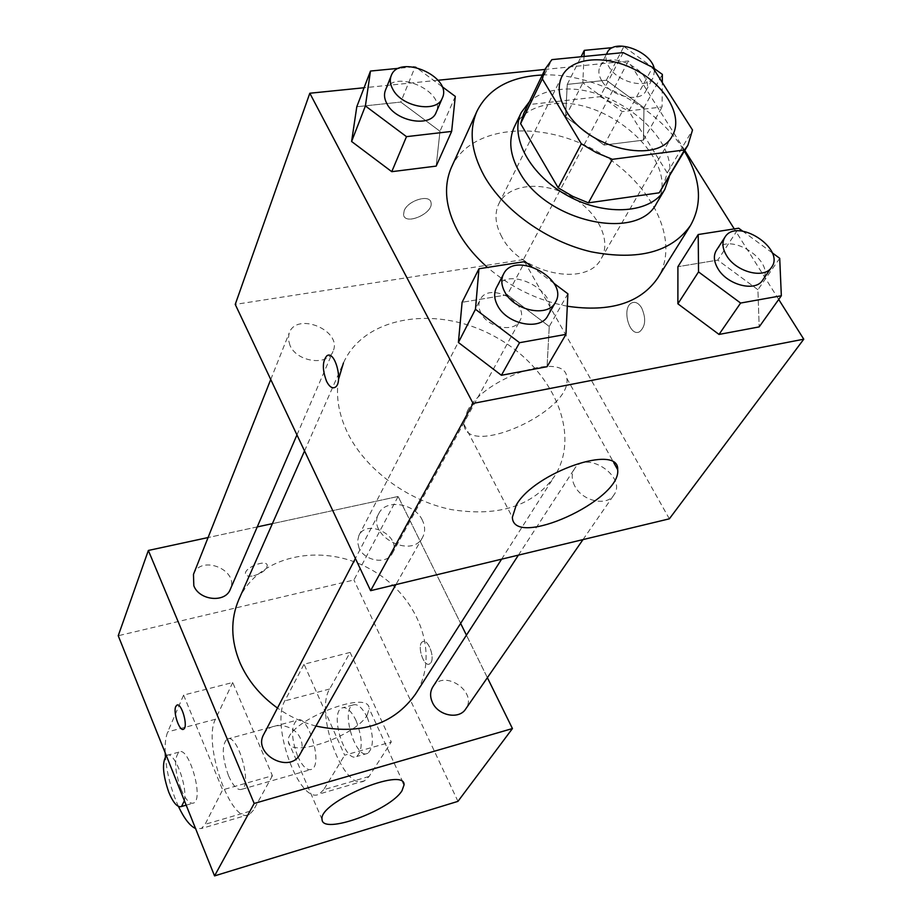 <?xml version="1.0" encoding="UTF-8"?>
<svg xmlns="http://www.w3.org/2000/svg" width="922" height="922" viewBox="0 0 922 922"><rect width="100%" height="100%" fill="white"/><g stroke="black" fill="none" stroke-linecap="round" stroke-linejoin="round"><path stroke-width="0.69" stroke-dasharray="4.61 3.46" d="M501.833 236.954C495.229 224.657 494.238 213.57 498.883 203.681C508.402 184.135 541.687 180.643 569.128 195.568C596.741 210.17 612.266 239.824 601.248 258.575C587.187 287.837 520.504 273.822 501.833 236.954M623.18 52.612L600.107 96.683L530.162 104.44L551.886 59.63M523.661 113.59L530.162 104.44M600.107 96.683L628.85 111.066L652.649 67.375M662.584 188.076L667.251 172.921L628.85 111.066M669.303 176.713C677.578 135.488 609.454 82.415 558.939 89.665C546.746 91.024 536.904 95.035 529.412 101.697M514.315 126.959C521.091 113.925 533.584 106.284 551.794 104.025C609.05 95.139 682.995 163.747 656.602 203.266M667.251 172.921L692.514 130.014M542.32 75.005C593.883 72.538 657.916 106.871 684.401 151.196M451.526 167.113C470.047 126.21 538.194 119.411 593.756 149.652C649.687 179.191 681.727 239.72 657.905 277.787M567.295 306.219C537.63 300.491 511.042 287.56 487.508 267.415M643.971 107.678L606.319 80.237L567.26 84.386L565.566 116.748L604.094 145.065L643.441 140.132L643.971 107.678L606.319 80.237L567.26 84.386L565.566 116.748L604.094 145.065L643.441 140.132L643.971 107.678L662.353 74.394M779.712 258.31L757.919 289.715L759.175 326.895L757.919 289.715L717.789 260.108L677.912 266.689L717.789 260.108L738.672 228.207M778.71 299.443L734.258 228.887M684.827 150.47L628.435 60.99L545.006 69.438M438.054 80.26L364.075 87.751M455.295 96.407L439.99 131.27L436.175 166.11L439.99 131.27L400.77 102.065L356.791 106.745L400.77 102.065L415.2 66.718M567.883 293.795L549.258 326.469L547.057 366.714L549.258 326.469L507.319 294.821L462.106 302.278L507.319 294.821L524.952 261.571M669.36 518.821L523.396 259.601L628.435 60.99M523.396 259.601L235.237 304.41M404.193 210.608L403.548 214.78C404.942 225.867 433.651 213.27 431.035 202.736C430.171 193.804 408.112 200.235 404.193 210.608L403.548 214.791C404.954 225.878 433.663 213.282 431.035 202.748C430.182 193.816 408.123 200.235 404.193 210.619M304.537 450.95L343.433 362.991C364.144 315.935 436.532 304.767 493.812 336.023C551.552 366.449 582.301 432.914 554.56 476.201C533.239 505.936 498.848 517.069 451.411 509.612C407.386 500.704 365.262 469.321 347.467 432.649C338.685 414.22 335.712 396.448 338.535 379.322M574.798 486.101C571.513 479.671 571.375 473.954 574.394 468.964C585.896 449.291 627.652 476.881 613.822 495.068C606.78 506.662 582.208 501.084 574.798 486.101M481.065 313.25C478.483 308.294 478.184 303.787 480.166 299.719C488.764 280.83 530.68 303.119 519.847 320.81C514.245 332.877 488.211 327.875 481.065 313.25M290.027 345.52L288.263 339.1L289.174 333.026C296.723 311.233 343.053 330.779 332.969 351.455C327.748 366.265 297.091 362.15 290.027 345.52M422.391 520.285C414.773 503.124 385.638 498.548 378.781 513.589C366.115 535.037 411.489 559.666 422.587 537.365C425.365 532.121 425.296 526.427 422.391 520.285M641.62 307.798C638.623 303.084 635.362 301.436 631.87 302.842C621.209 307.314 629.277 337.544 639.603 331.77C645.607 326.515 646.276 318.528 641.62 307.798C638.612 303.084 635.35 301.436 631.858 302.854C621.197 307.314 629.265 337.544 639.591 331.77C645.596 326.515 646.264 318.528 641.608 307.798M328.082 355.293C336.311 352.93 342.972 383.587 335.043 387.344L333.914 387.77M467.2 411.408C483.693 377.006 567.099 349.841 566.834 378.331C572.562 411.304 466.348 458.937 463.962 424.27L467.2 411.408M238.844 599.496C258.056 555.666 320.856 542.124 369.134 568.528C417.85 594.137 441.315 653.928 415.442 694.197M315.946 726.063C302.116 722.364 289.301 716.348 277.476 708.038M300.088 754.138C302.647 749.332 302.796 744.238 300.549 738.822C294.717 723.689 270.088 720.647 263.75 734.385M359.061 548.071L357.482 541.606L358.842 535.601C367.083 517.738 402.522 536.569 392.334 553.384C386.952 564.76 364.639 561.256 359.061 548.071M193.47 574.371C200.581 554.099 239.605 570.073 230.281 589.389M432.844 686.867C443.678 668.554 478.46 692.065 465.633 709.087M398.12 496.474L272.382 523.65L398.12 496.474L460.631 623.387L398.12 496.474L353.944 579.984L118.235 635.731M257.238 526.923L208.072 537.549L257.238 526.923M487.381 677.682L466.428 635.166L487.381 677.682M553.903 283.296L531.683 266.631M496.359 287.883C507.642 263.485 562.109 293.012 547.806 315.773M549.258 326.469L507.319 294.821M772.163 252.766L742.659 231.134M716.371 250.381C728.08 230.085 776.912 261.594 762.563 280.265M757.919 289.715L717.789 260.108M441.949 86.518L416.099 67.387M413.379 66.903L399.099 68.274M385.373 90.425C393.049 67.894 446.64 91.186 436.141 112.426M439.99 131.27L400.77 102.065M654.136 68.447L623.906 46.526L612.865 47.598M584.018 56.461L582.831 82.853L622.189 111.62L662.1 106.987L662.296 82.531M601.812 80.836C598.632 75.5 598.044 70.764 600.038 66.626C608.635 47.425 656.937 73.126 645.838 91.001C640.271 103.31 610.687 96.568 601.812 80.836M606.319 80.237L623.906 46.526M567.26 84.386L581.091 56.749M565.566 116.748L582.831 82.853M604.094 145.065L622.189 111.62M643.441 140.132L662.1 106.987M654.516 70.314L653.352 77.287C647.809 89.595 618.005 82.738 609.027 66.949C606.215 62.327 605.397 58.098 606.561 54.248M183.248 729.337L183.605 729.187C188.376 727.181 181.922 703.106 177.139 705.053M367.29 714.907L369.134 708.488C368.996 687.939 283.469 723.148 288.425 741.899C289.197 759.071 356.215 735.825 367.29 714.907M430.885 662.734C435.069 657.04 427.854 638.439 422.737 641.654C416.364 644.178 423.498 667.516 429.571 663.967L430.885 662.734L429.571 663.978C423.486 667.516 416.352 644.178 422.725 641.654C427.854 638.45 435.069 657.04 430.874 662.734M457.957 801.356L353.944 579.984M253.7 575.789C262.136 573.184 266.654 569.715 267.276 565.37C266.619 558.79 243.742 567.825 245.517 573.991C246.232 576.146 248.963 576.746 253.7 575.789C248.963 576.757 246.232 576.158 245.529 574.003C243.742 567.837 266.619 558.801 267.276 565.382C266.665 569.727 262.136 573.196 253.711 575.801M165.188 752.825C164.842 743.789 165.695 736.805 167.746 731.872L183.593 695.084L232.701 682.499L272.416 775.725L222.628 789.866L205.087 824.326L201.422 828.498L195.556 828.555M183.593 695.084L222.628 789.866M350.118 652.419L304.041 664.22L344.667 755.21L391.297 741.968L369.065 776.474L364.559 780.761C344.148 793.012 314.16 712.844 329.673 688.999L350.118 652.419L391.297 741.968M228.46 775.575C222.11 757.446 221.603 745.299 226.939 739.121C237.161 731.999 252.847 784.876 241.76 789.301C237.542 790.673 233.105 786.097 228.46 775.575M232.701 682.499L215.46 719.241C202.264 743.074 231.537 826.135 249.516 814.426L253.435 810.219L205.087 824.326M272.416 775.725L253.435 810.219M297.633 756.155C291.191 738.418 290.879 726.444 296.723 720.22C307.821 712.948 323.564 764.718 311.59 769.374C307.049 770.838 302.404 766.436 297.633 756.155M369.065 776.474L323.68 789.716L344.667 755.21M323.68 789.716L319.404 793.969C299.915 806.024 270.204 724.715 284.829 700.87L304.041 664.22M180.885 788.921C174.604 770.527 173.947 758.264 178.926 752.122C188.526 745.114 204.177 798.752 193.701 803.016C189.725 804.318 185.449 799.628 180.885 788.921M178.453 806.439C171.319 790.58 166.974 773.996 165.418 756.674M166.34 755.683L166.721 755.429C173.797 749.863 187.708 785.21 184.4 800.722M356.099 720.647C362.703 738.326 362.911 750.278 356.722 756.501C344.863 763.531 329.408 712.925 341.832 708.004C346.453 706.425 351.213 710.643 356.099 720.647M367.302 717.558C362.404 707.589 357.609 703.405 352.93 704.996C340.379 709.94 355.846 760.385 367.832 753.332C374.102 747.097 373.917 735.168 367.302 717.558M215.46 719.241L167.746 731.872M329.673 688.999L284.829 700.87M561.901 76.411L498.883 203.681M672.38 135.649L601.248 258.575M463.962 424.27L512.367 517.23M566.834 378.331L613.706 462.567M501.614 559.17L554.56 476.201M378.781 513.589L355.396 558.478M422.587 537.365L395.895 584.594M392.334 553.384L519.847 320.81M358.842 535.601L480.166 299.719M296.953 434.907L332.969 351.455M270.745 379.495L289.174 333.026M582.992 539.589L613.822 495.068M518.418 555.125L574.394 468.964M645.838 91.001L653.352 77.287M600.038 66.626L606.399 54.26M402.96 782.317L369.134 708.488M322.066 819.474L288.425 741.899M241.76 789.301L311.59 769.374M226.939 739.121L296.723 720.22M186.175 805.16L193.701 803.016M166.721 755.429L178.926 752.122M352.93 704.996L341.832 708.004M367.832 753.332L356.722 756.501M249.516 814.426L201.422 828.498M364.559 780.761L319.404 793.969"/><path stroke-width="1.38" d="M566.016 110.502C558.628 97.72 557.257 86.357 561.901 76.411C571.467 56.761 606.711 54.271 636.284 70.337C666.03 86.08 683.467 116.806 672.38 135.649C658.435 165.188 586.98 148.822 566.016 110.502M612.381 159.322L684.527 149.952L687.927 145.227L692.514 130.014L652.649 67.375L623.18 52.612L551.886 59.63L545.34 68.758L542.309 78.831L581.321 143.809L596.361 152.66L612.381 159.322L588.409 202.852L659.195 192.813L684.527 149.952M542.309 78.831L520.607 123.64L558.156 187.777L581.321 143.809M520.607 123.64L523.661 113.59L545.34 68.758M687.927 145.227L659.195 192.813M588.409 202.852L572.793 196.398L558.156 187.777M529.412 101.697L521.276 112.519C509.025 136.894 530.496 176.01 568.736 196.305C606.803 216.924 651.266 213.178 664.785 189.471L669.303 176.713M664.785 189.471L656.602 203.266C637.736 242.186 545.317 221.66 519.074 171.354C509.924 154.827 508.333 140.029 514.315 126.959L521.276 112.519M684.401 151.196C700.824 178.822 702.841 203.601 690.451 225.544C671.504 252.086 638.393 260.845 591.106 251.787C547.126 241.529 503.677 210.527 484.165 175.895C471.084 151.773 468.71 130.175 477.031 111.089C488.453 88.65 510.212 76.618 542.32 75.005M487.508 267.415C474.842 256.247 464.93 244.169 457.75 231.168C445.303 207.485 443.228 186.129 451.526 167.113L477.031 111.089M690.451 225.544L657.905 277.787C640.548 303.027 610.341 312.5 567.295 306.219M742.659 231.134L738.672 228.207L698.219 234.522L677.912 266.689L677.889 303.811L719.022 334.432L759.175 326.895L781.337 295.755L779.712 258.31L772.163 252.766M364.075 87.751L309.815 93.237L473.09 403.421L803.765 339.192L778.71 299.443M734.258 228.887L684.827 150.47M545.006 69.438L438.054 80.26M399.099 68.274L370.483 71.052L356.791 106.745L351.605 141.492L391.769 171.676L436.175 166.11L451.642 131.408L455.295 96.407L441.949 86.518M531.683 266.631L524.952 261.571L478.967 268.751L462.106 302.278L458.395 342.477L501.418 375.277L547.057 366.714L565.958 334.375L567.883 293.795L553.903 283.296M803.765 339.192L669.36 518.821L370.621 590.679L235.237 304.41L309.815 93.237M338.535 379.322L343.433 362.991M370.621 590.679L473.09 403.421M516.251 505.083C534.483 472.237 619.446 443.102 617.682 469.713C621.693 500.208 513.081 549.397 512.367 517.23L516.251 505.083M333.914 387.77C331.355 388.047 328.923 385.938 326.63 381.443C322.181 369.722 322.285 361.159 326.93 355.731C335.078 349.841 343.618 383.114 335.032 387.344C332.174 388.692 329.373 386.721 326.618 381.443C322.193 369.722 322.297 361.147 326.941 355.731L328.082 355.293M277.476 708.038C260.292 695.649 247.776 680.528 239.927 662.641C230.765 640.283 230.408 619.227 238.844 599.496L304.537 450.95M501.614 559.17L415.442 694.197C393.464 724.761 360.295 735.387 315.946 726.063M355.396 558.478L263.75 734.385C252.282 754.058 289.831 774.468 300.088 754.138L395.895 584.594M296.953 434.907L230.281 589.389C225.314 603.126 199.325 600.625 193.816 585.747L193.47 574.371L270.745 379.495M582.992 539.589L465.633 709.087C458.983 719.852 438.111 715.703 432.406 702.403C429.871 696.709 430.021 691.523 432.844 686.867L518.418 555.125M272.382 523.65L257.238 526.923L272.382 523.65M214.549 875.9L118.235 635.731L148.35 550.457L208.072 537.549L148.35 550.457L254.184 803.465L512.436 728.553L487.381 677.682L512.436 728.553L457.957 801.356L214.549 875.9L254.184 803.465L512.436 728.553M466.428 635.166L460.631 623.387L466.428 635.166M478.967 268.751L475.464 309.285L519.547 342.696L565.958 334.375M555.424 302.312L547.806 315.773C540.465 331.136 506.927 324.463 497.58 305.574C494.169 299.074 493.754 293.173 496.359 287.883L503.504 274.168C514.799 249.735 569.75 279.516 555.424 302.312C548.071 317.71 514.257 310.91 504.783 291.928C501.326 285.394 500.9 279.47 503.504 274.168M462.106 302.278L458.395 342.477L475.464 309.285M458.395 342.477L501.418 375.277L519.547 342.696M501.418 375.277L547.057 366.714M698.219 234.522L698.53 271.909L740.62 303.05L781.337 295.755M771.518 267.345L762.563 280.265C755.406 292.274 727.274 285.048 717.927 268.659C713.801 261.629 713.282 255.532 716.371 250.381L724.911 237.231C736.62 216.924 785.878 248.663 771.518 267.345C764.35 279.366 736.01 272.025 726.548 255.567C722.364 248.502 721.822 242.394 724.911 237.231M677.912 266.689L677.889 303.811L698.53 271.909M677.889 303.811L719.022 334.432L740.62 303.05M719.022 334.432L759.175 326.895M416.099 67.387L413.379 66.903M370.483 71.052L365.4 105.949L406.487 136.652L451.642 131.408M442.341 98.032L436.141 112.426C430.874 127.778 395.688 121.681 386.883 103.667C384.336 98.896 383.84 94.482 385.373 90.425L391.159 75.823C398.846 53.269 452.875 76.791 442.341 98.032C437.097 113.406 401.635 107.171 392.726 89.1C390.144 84.305 389.626 79.88 391.159 75.823M356.791 106.745L351.605 141.492L365.4 105.949M351.605 141.492L391.769 171.676L406.487 136.652M391.769 171.676L436.175 166.11M662.296 82.531L662.353 74.394L654.136 68.447M612.865 47.598L584.294 50.364L584.018 56.461M581.091 56.749L584.294 50.364M606.561 54.248L607.195 52.715C613.868 37.053 653.179 51.747 654.516 70.314M177.139 705.053L175.791 706.483C172.99 711.991 179.179 731.019 183.248 729.337M175.779 706.483L176.782 705.203C181.392 701.815 188.572 727.032 183.593 729.198C179.652 732.137 172.84 712.268 175.779 706.483M148.35 550.457L254.184 803.465M401.969 790.788C389.96 810.553 322.089 835.205 322.066 819.474C317.94 802.474 404.919 765.905 404.09 784.795L401.969 790.788M195.556 828.555C189.851 825.858 184.146 818.482 178.453 806.439M165.418 756.674L165.188 752.825M184.4 800.722L181.496 806.496C177.577 807.787 173.348 803.062 168.807 792.309C162.71 774.538 161.88 762.333 166.34 755.683M613.706 462.567L617.682 469.713M606.399 54.26L607.195 52.715M404.09 784.795L402.96 782.317M181.496 806.496L186.175 805.16"/></g></svg>

